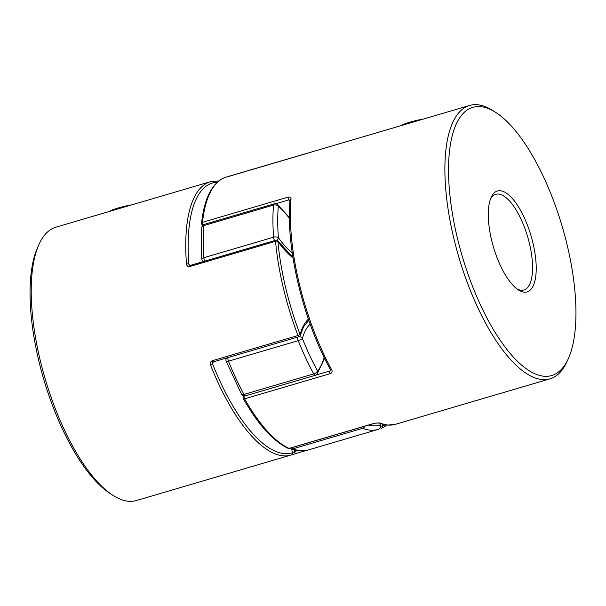 <?xml version="1.0" encoding="UTF-8"?>
<svg xmlns="http://www.w3.org/2000/svg" width="606" height="606" viewBox="0 0 606 606"><rect width="100%" height="100%" fill="white"/><g stroke="black" fill="none" stroke-linecap="round" stroke-linejoin="round"><path stroke-width="0.91" d="M423.344 119.079A15.998 2.06 166.6 0 0 401.02 125.647M109.345 211.456A15.998 2.06 -13.4 0 1 131.669 204.889M122.457 207.6L111.648 210.782M189.951 266.481A1.78 0.667 73.6 0 1 190.239 265.413A1.78 0.667 73.6 0 0 190.239 265.413L189.269 265.163L188.883 264.239A1.78 0.818 175.6 0 0 186.489 264.027C186.799 265.989 187.951 266.807 189.951 266.481L275.548 241.302A1.78 0.773 -5.2 0 1 277.934 241.468A1.78 1.129 -35.6 0 0 277.798 240.9A1.78 1.78 0 0 0 275.844 240.226A1.78 0.667 -106.4 0 0 275.548 241.302A142.478 53.154 -106.4 0 0 297.993 335.512L300.099 334.504A96.763 36.102 -106.4 0 1 308.416 319.157M112.345 210.57L55.957 227.167A142.478 53.154 73.6 0 0 38.845 244.733A142.478 53.154 73.6 0 0 45.17 378.848A142.478 53.154 73.6 0 0 112.481 495.026A142.478 53.154 73.6 0 0 128.911 501.291A142.478 53.154 73.6 0 0 136.38 500.533L290.903 455.076A142.478 53.154 -106.4 0 1 283.434 455.833A142.478 53.154 -106.4 0 1 210.57 365.1A1.78 0.386 -21.5 0 0 212.661 364.047A140.698 52.495 73.6 0 0 292.372 452.78A93.203 34.777 73.6 0 0 291.713 449.054M291.297 454.954L295.804 453.546A1.78 0.667 -106.4 0 1 295.789 453.553L295.789 453.553A1.78 0.667 -106.4 0 1 295.69 453.561A1.78 0.667 -106.4 0 1 294.524 451.523L292.372 452.78A1.78 1.651 -107.6 0 1 291.327 454.947L290.903 455.076A142.478 53.154 -106.4 0 0 291.297 454.954A1.78 1.651 -107.6 0 0 291.327 454.947L306.439 450.417M213.259 361.918A93.203 34.777 73.6 0 0 212.661 364.047L212.638 362.691L213.41 361.858A1.78 0.667 73.6 0 1 213.32 361.873A1.78 0.667 73.6 0 1 212.395 360.699C210.517 361.54 209.911 363.009 210.57 365.1M112.481 495.026L109.754 493.239A139.766 52.146 -106.4 0 1 43.73 379.28A139.766 52.146 -106.4 0 1 37.519 247.718L38.845 244.733M382.106 424.147A96.763 36.102 -106.4 0 1 382.469 426.192A1.78 0.485 170.1 0 0 380.56 426.23M212.395 360.699L297.993 335.512A1.78 0.667 73.6 0 0 298.925 336.686A1.78 0.667 73.6 0 0 299.016 336.678A1.78 1.78 0 0 0 300.228 335.444A1.78 1.417 -164.6 0 0 300.099 334.504A140.698 52.495 73.6 0 1 277.934 241.468A96.763 36.102 -106.4 0 0 292.993 257.853M490.459 199.071A49.866 18.604 -106.4 0 1 495.753 194.314A49.866 18.604 -106.4 0 1 498.374 194.041A49.866 18.604 -106.4 0 1 528.614 240.241A49.866 18.604 -106.4 0 1 523.902 289.994A49.866 18.604 -106.4 0 1 521.289 290.259A49.866 18.604 -106.4 0 1 516.873 288.857M524.334 292.168A52.578 19.619 73.6 0 0 532.947 242.961A52.578 19.619 73.6 0 0 500.162 190.716A52.578 19.619 73.6 0 0 491.095 197.48A52.578 19.619 73.6 0 0 493.428 246.975A52.578 19.619 73.6 0 0 518.266 289.85A52.578 19.619 73.6 0 0 524.334 292.168M496.246 112.761L493.519 110.974A142.478 53.154 73.6 0 0 477.089 104.709A142.478 53.154 73.6 0 0 469.62 105.467A142.478 53.154 73.6 0 0 456.159 247.604A142.478 53.154 73.6 0 0 542.575 379.598A142.478 53.154 73.6 0 0 550.043 378.833A142.478 53.154 73.6 0 0 567.155 361.267L568.481 358.282A139.766 52.146 -106.4 0 1 544.37 376.265A139.766 52.146 -106.4 0 1 457.227 237.4A139.766 52.146 -106.4 0 1 480.126 106.611A139.766 52.146 -106.4 0 1 496.246 112.761A139.766 52.146 -106.4 0 1 562.27 226.72A139.766 52.146 -106.4 0 1 568.481 358.282M402.073 125.336L415.83 121.291M310.234 152.447A1.78 0.667 73.6 0 0 310.211 152.447L314.703 151.046A1.78 1.651 72.4 0 0 314.673 151.053L224.591 177.641A142.478 53.154 73.6 0 0 202.518 222.304A1.78 1.227 -173.9 0 0 201.548 223.258A1.78 1.78 0 0 0 202.184 224.818A1.78 1.447 -50.4 0 0 203.033 225.099M290.123 199.897L290.054 199.912A1.78 1.197 -175 0 1 291.024 198.957C291.031 197.351 290.062 196.738 288.123 197.117A1.78 0.667 73.6 0 0 289.054 199.844L275.745 203.76M379.485 422.965A142.478 53.154 73.6 0 0 388.052 425.056A142.478 53.154 73.6 0 0 395.521 424.298L387.514 425.117L378.515 422.927A1.78 1.583 -68.1 0 0 378.515 422.927L378.508 422.927A1.78 1.583 -68.1 0 0 379.485 422.965L374.697 423.208L289.092 448.387A142.478 53.154 73.6 0 1 244.582 398.839A1.78 0.667 -106.4 0 1 244.15 397.725A1.78 0.667 -106.4 0 1 244.218 396.15A1.78 1.613 -138.1 0 0 243.529 396.589A1.78 1.78 0 0 0 243.301 398.65A1.78 0.879 150.5 0 0 244.582 398.839L330.179 373.66C332.027 372.872 332.542 371.584 331.724 369.811A1.78 0.841 151.2 0 1 330.459 369.637C303.091 320.733 285.411 246.589 290.054 199.912M201.737 223.909A1.78 1.447 -50.4 0 0 202.184 224.818L202.79 225.326M330.179 373.66A1.78 0.667 -106.4 0 1 329.823 370.97L330.475 370.577L330.459 369.637M201.813 227.5A3.56 2.371 4.6 0 1 203.752 225.599A3.56 1.326 -106.4 0 1 204.358 224.371A3.56 3.56 0 0 0 201.813 227.5C201.025 237.249 201.056 247.877 201.896 259.368A3.56 1.659 -4.2 0 1 203.843 257.717L273.586 237.196A3.56 1.659 -4.2 0 1 278.366 237.65A91.423 34.11 73.6 0 0 292.228 252.808M297.637 337.087A3.56 1.326 73.6 0 0 297.826 339.352A3.56 1.326 73.6 0 0 298.235 340.655A142.478 53.154 -106.4 0 0 313.726 373.902A3.56 1.326 73.6 0 0 315.332 375.296L245.581 395.816A3.56 3.56 0 0 1 241.446 394.097A3.56 1.651 -28.5 0 0 243.976 394.423L313.726 373.902A3.56 1.651 -28.5 0 0 317.499 370.94A91.423 34.11 73.6 0 0 324.096 357.313M368.592 425.094A138.918 51.828 73.6 0 0 372.97 425.813A138.918 51.828 73.6 0 0 380.174 425.101A3.56 0.962 -9.9 0 1 380.515 425.42L380.182 423.549M324.581 358.313L316.991 374.243A3.56 3.219 -138.3 0 0 317.499 370.94A138.918 51.828 73.6 0 1 302.402 338.527A3.56 0.803 -21.8 0 1 298.235 340.655L228.485 361.176A142.478 53.154 73.6 0 0 243.976 394.423A3.56 1.326 -106.4 0 0 245.4 395.832A3.56 1.326 -106.4 0 0 245.581 395.816M241.446 394.097L226.174 361.297A3.56 0.803 -21.8 0 0 228.485 361.176A3.56 1.326 -106.4 0 1 228.076 359.873A3.56 1.326 -106.4 0 1 227.886 357.608M299.258 336.588A3.56 2.833 15.5 0 1 302.402 338.527A91.423 34.11 73.6 0 1 310.181 324.157M226.174 361.297A3.56 3.56 0 0 1 226.046 359.025A3.56 2.833 15.5 0 1 226.689 357.957M276.783 240.211A3.56 2.257 -35.6 0 0 278.366 237.65A138.918 51.828 73.6 0 1 278.283 206.335A3.56 2.371 4.6 0 0 273.503 205.078L203.752 225.599A142.478 53.154 73.6 0 0 203.843 257.717A3.56 1.326 -106.4 0 0 204.048 259.004A3.56 1.326 -106.4 0 0 204.836 261.118M202.919 261.686L202.555 261.178A3.56 2.257 -35.6 0 0 203.078 261.633M274.291 203.828A3.56 1.326 73.6 0 0 274.109 203.851A3.56 3.56 0 0 1 277.389 204.525A3.56 2.886 129.7 0 1 278.283 206.335A91.423 34.11 73.6 0 1 289.418 218.289M217.38 182.156A140.698 52.495 73.6 0 0 188.883 264.239A93.203 34.777 73.6 0 0 189.754 265.458M186.489 264.027A142.478 53.154 -106.4 0 1 210.479 181.702L218.857 180.914M381.363 428.374L381.386 428.366A1.78 0.667 -106.4 0 1 381.386 428.366A1.78 0.667 -106.4 0 1 381.295 428.374A1.78 0.667 -106.4 0 1 380.371 427.207M294.228 449.849A94.983 35.436 -106.4 0 1 294.524 451.523L297.705 450.584M306.424 450.417L295.804 453.546M387.143 425.086L381.545 428.313A1.78 1.78 0 0 1 381.386 428.366A1.78 1.651 -111.7 0 0 382.469 426.192A140.698 52.495 73.6 0 0 385.234 424.844M299.016 336.678L213.41 361.865A1.78 0.667 73.6 0 0 213.494 361.82M404.028 124.76L315.097 150.924A142.478 53.154 73.6 0 0 314.703 151.046M203.305 224.879A1.78 0.667 73.6 0 1 202.624 223.394A1.78 0.667 73.6 0 1 202.518 222.304L288.123 197.117M291.024 198.957A142.478 53.154 73.6 0 0 331.724 369.811M310.211 152.447L310.211 152.447A1.78 0.667 73.6 0 0 310.196 152.454L224.614 177.634A1.78 0.667 -106.4 0 1 224.614 177.634A1.78 0.667 -106.4 0 1 224.637 177.626M201.548 223.258C204.245 198.473 211.88 183.285 224.455 177.687A1.78 1.78 0 0 1 224.614 177.634A1.78 1.651 -111.7 0 0 224.311 177.755M289.994 200.639A94.983 35.436 73.6 0 0 289.054 199.844M244.4 395.953A94.983 35.436 -106.4 0 1 244.218 396.15L244.945 395.938M315.938 375.053L329.823 370.97A94.983 35.436 73.6 0 0 330.611 370.039M289.092 448.387A1.78 1.576 114.6 0 1 288.07 448.326A1.78 1.78 0 0 0 289.312 448.417A1.78 0.667 73.6 0 1 289.221 448.425A1.78 0.667 73.6 0 1 289.092 448.387M204.358 224.371L274.109 203.851A3.56 1.326 73.6 0 0 273.503 205.078A142.478 53.154 -106.4 0 0 273.586 237.196A3.56 1.326 73.6 0 0 273.798 238.484A3.56 1.326 73.6 0 0 274.586 240.597M370.622 430.184A142.478 53.154 -106.4 0 1 362.608 428.321L292.857 448.841A142.478 53.154 73.6 0 0 308.257 449.97L378.008 429.449A142.478 53.154 -106.4 0 1 370.622 430.184M364.918 426.169A3.56 3.181 110.9 0 1 362.608 428.321A3.56 1.326 73.6 0 1 361.509 427.177M227.735 176.71A3.56 1.326 -106.4 0 1 227.992 176.551L297.735 156.03A3.56 1.326 73.6 0 0 297.735 156.03A3.56 1.326 73.6 0 0 297.485 156.196M378.015 429.449A3.56 1.326 73.6 0 1 378.008 429.449L378.008 429.449A3.56 3.303 73.8 0 0 380.174 425.101A91.423 34.11 73.6 0 0 379.879 423.442M289.994 448.213A3.56 3.56 0 0 0 290.971 448.773A3.56 3.181 110.9 0 0 292.857 448.841A3.56 1.326 -106.4 0 1 291.759 447.698M380.515 425.42A3.56 3.56 0 0 1 378.008 429.449L308.265 449.97A3.56 3.303 73.8 0 1 308.249 449.97L308.265 449.97A3.56 1.326 -106.4 0 1 308.257 449.97A3.56 3.56 0 0 0 308.265 449.97C302.765 451.5 297.001 451.106 290.971 448.773M298.447 155.909A3.56 3.303 73.8 0 0 297.751 156.03A3.56 3.56 0 0 0 297.735 156.03A3.56 3.303 73.8 0 1 297.751 156.03L227.992 176.551A3.56 3.56 0 0 0 227.28 176.846M121.564 207.866L210.479 181.702M300.228 335.444L303.651 326.664L308.81 320.286M292.895 257.217L277.798 240.9M190.246 265.413L275.844 240.226M550.043 378.833L395.521 424.298M469.62 105.467L413.216 122.056M314.673 151.053L315.097 150.924M243.529 396.589L244.097 395.923M243.301 398.65C258.058 424.503 272.98 441.062 288.07 448.326M378.508 422.927L374.909 423.23L289.312 448.417M315.332 375.296A3.56 3.56 0 0 0 316.991 374.243M226.046 359.025L226.318 358.063M201.896 259.368A3.56 3.56 0 0 0 202.555 261.178M277.389 204.525L289.41 217.493M297.751 156.03L299.561 155.583"/></g></svg>
